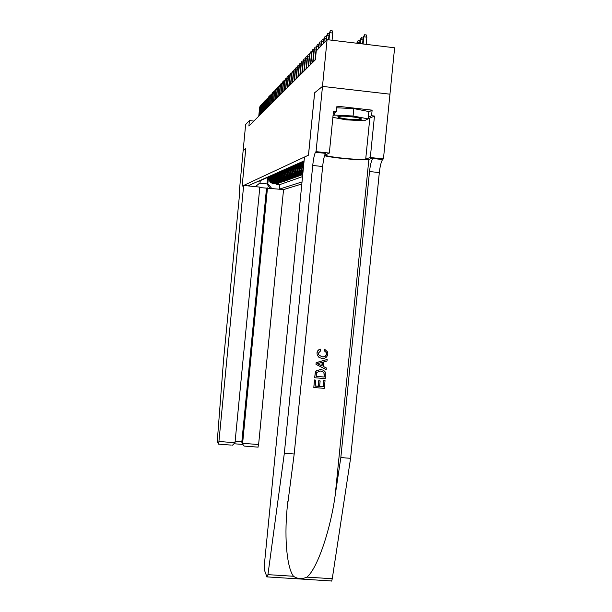 <?xml version="1.0" encoding="UTF-8"?>
<svg xmlns="http://www.w3.org/2000/svg" width="612" height="612" viewBox="0 0 612 612"><rect width="100%" height="100%" fill="white"/><g stroke="black" fill="none" stroke-linecap="round" stroke-linejoin="round"><path stroke-width="0.92" d="M259.786 187.555L283.555 189.582L301.815 183.983M327.091 39.65L322.478 86.407L314.652 92.749L308.502 155.165L304.47 157.047L264.46 563.713L264.499 570.269L267 577.124L267.941 574.645L284.343 453.255L312.732 165.462C313.421 159.013 314.323 154.614 315.425 152.266L316.052 151.638L322.493 86.391L389.959 94.179L394.618 47.79L327.091 39.65L316.236 50.972L315.364 59.777L248.893 126.018L249.421 120.587L245.649 124.511L243.125 150.72L245.772 148.571L242.145 186.147L243.668 185.436L218.92 441.482L235 442.721L259.825 187.111L243.668 185.436M269.15 176.822L268.959 178.773L270.06 182.147L272.86 183.592L276.089 183.929M269.555 177.312L270.535 181.955L273.35 183.401L277.343 183.47M277.305 183.822L278.07 183.539L274.092 183.126L271.261 181.672L270.152 178.26L270.343 176.294M271.56 175.782L271.368 177.748L272.485 181.183L275.339 182.651L278.613 182.996M272.799 175.246L272.608 177.22L273.732 180.685L276.616 182.169L279.913 182.521M274.061 174.695L273.87 176.677L275.01 180.18L277.917 181.68L281.237 182.032M275.346 174.137L275.155 176.134L276.303 179.668L279.24 181.183L283.371 181.619L282.553 181.917L282.591 181.535M276.662 173.563L276.463 175.567L277.626 179.148L280.587 180.67L284.764 181.114L283.922 181.412L283.96 181.03M278.001 172.966L277.802 175.001L278.973 178.612L281.971 180.15L286.179 180.594L285.33 180.907L285.368 180.509M279.37 172.362L279.164 174.42L280.35 178.061L283.371 179.622L287.625 180.073L286.753 180.387L286.798 179.982M280.763 171.735L280.556 173.823L281.757 177.511L284.81 179.079L289.101 179.538L288.214 179.859L288.252 179.446M282.186 171.092L281.979 173.219L283.188 176.937L286.271 178.528L290.608 178.987L289.698 179.316L289.744 178.895M283.639 170.434L283.425 172.599L284.649 176.363L287.762 177.97L292.146 178.429L291.22 178.765L291.258 178.337M285.123 169.754L284.909 171.972L286.141 175.766L289.285 177.396L293.714 177.863L292.765 178.199L292.811 177.763M286.638 169.096L286.416 171.322L287.663 175.162L290.838 176.807L295.313 177.281L294.349 177.625L294.395 177.182M288.175 168.438L287.961 170.664L289.216 174.542L292.429 176.202L296.95 176.684L295.963 177.044L296.009 176.585M289.759 167.764L289.537 169.998L290.807 173.915L294.051 175.59L298.618 176.08L297.616 176.44L297.662 175.973M291.366 167.068L291.144 169.31L292.429 173.273L295.711 174.971L300.331 175.46L299.299 175.828L299.345 175.353M293.018 166.349L292.796 168.606L294.089 172.615L297.401 174.328L302.076 174.825L301.02 175.208L301.066 174.718M322.478 86.407L314.606 92.787L308.463 155.18L242.153 186.14L245.787 148.555L243.125 150.72L239.713 187.356M304.087 160.902L247.891 185.872M279.37 189.146L302.022 181.917M303.728 161.56L303.598 165.875M301.831 162.417L301.594 164.85L303.254 169.394M302.504 162.907L302.343 164.536L301.594 164.85M299.987 163.251L299.75 165.638L301.112 169.83L303.07 171.238M300.645 163.718L300.484 165.324L299.75 165.638M298.182 164.062L297.952 166.403L299.291 170.549L302.963 172.347M298.824 164.513L298.671 166.097L297.952 166.403M296.422 164.85L296.193 167.153L297.524 171.253L300.905 173.005L302.879 173.219M297.05 165.294L296.897 166.854L296.193 167.153M294.701 165.607L294.471 167.887L295.787 171.941L299.138 173.678L302.795 174.06M295.313 166.051L295.16 167.596L294.471 167.887M293.615 166.793L293.462 168.323L292.796 168.606M291.947 167.52L291.802 169.027L291.144 169.31M290.325 168.231L290.18 169.723L289.537 169.998M288.734 168.927L288.589 170.404L287.961 170.664M287.173 169.608L287.028 171.062L286.416 171.322M285.651 170.274L285.506 171.712L284.909 171.972M284.152 170.932L284.014 172.347L283.425 172.599M282.69 171.567L282.553 172.974L281.979 173.219M281.26 172.194L281.122 173.586L280.556 173.823M279.852 172.814L279.722 174.183L279.164 174.42L278.514 172.722M278.475 173.41L278.345 174.772L277.802 175.001L277.16 173.303M277.129 173.999L276.999 175.346L276.463 175.567L275.828 173.877M275.805 174.581L275.675 175.912L275.155 176.134M274.505 175.147L274.383 176.463L273.87 176.677M273.235 175.705L272.608 177.22M271.988 176.248L271.368 177.748M270.756 176.784L270.152 178.26M276.058 184.273L279.653 184.648L302.542 176.616M302.909 172.875L298.228 170.97L296.897 166.854M302.825 173.724L299.842 173.41L296.476 171.666L295.16 167.596M302.741 174.565L298.09 174.068L294.762 172.347L293.462 168.323M301.02 175.208L296.384 174.711L293.087 173.012L291.802 169.027M299.299 175.828L294.709 175.346L291.45 173.663L290.18 169.723M297.616 176.44L293.072 175.965L289.851 174.298L288.589 170.404M295.963 177.044L291.473 176.57L288.283 174.917L287.028 171.062M294.349 177.625L289.904 177.159L286.745 175.529L285.506 171.712M292.765 178.199L288.367 177.74L285.238 176.126L284.014 172.347M291.22 178.765L286.86 178.306L283.769 176.707L282.553 172.974M289.698 179.316L285.391 178.865L282.323 177.281L281.122 173.586M288.214 179.859L283.945 179.408L280.908 177.84L279.722 174.183M286.753 180.387L282.53 179.943L279.523 178.39L278.345 174.772M285.33 180.907L281.137 180.464L278.162 178.934L276.999 175.346M283.922 181.412L279.776 180.976L276.831 179.461L275.675 175.912M282.553 181.917L278.445 181.481L275.522 179.982L274.383 176.463M281.199 182.407L277.129 181.978L274.237 180.486L273.105 177.006M279.883 182.889L275.844 182.46L272.983 180.984L271.858 177.534M278.582 183.355L274.589 182.934L271.751 181.473L270.634 178.054M257.277 181.703L259.565 181.053M255.395 186.652L260.062 182.82L260.253 180.792M267.628 177.518L267 183.944L267.811 183.631L271.629 188.343M268.377 177.824L267.811 183.631M253.858 121.077L249.421 120.587M259.626 183.179L267 183.944L269.9 188.167M279.653 184.648L279.217 189.131M260.681 180.555L258.371 181.213M261.814 180.058L259.48 180.724M262.969 179.546L260.605 180.219M264.155 179.025L261.76 179.706M265.356 178.49L262.938 179.186M266.58 177.947L264.132 178.658M267.834 177.396L265.356 178.115M269.112 176.83L266.603 177.556M270.412 176.256L267.872 176.99M271.743 175.667L269.173 176.417M273.105 175.063L270.496 175.828M274.49 174.451L271.85 175.231M275.905 173.823L273.227 174.611M277.351 173.188L274.635 173.992M278.827 172.53L276.081 173.349M280.334 171.865L277.55 172.691M281.88 171.184L279.057 172.026M283.455 170.48L280.594 171.345M285.07 169.769L282.17 170.641M303.001 171.98L300.018 170.266L298.671 166.097M286.722 169.042L283.777 169.929M303.131 170.603L301.846 169.539L300.484 165.324M288.413 168.292L285.422 169.195M303.353 168.338L302.343 164.536M290.142 167.527L287.105 168.445M291.909 166.739L288.833 167.68M293.722 165.936L290.601 166.9M296.231 166.824L295.581 165.118L292.406 166.097M297.478 164.276L294.257 165.271M299.429 163.412L296.162 164.429M301.433 162.524L298.105 163.565M303.483 161.614L300.102 162.677M304.034 161.469L302.152 161.767M260.635 107.138L259.832 107.046L258.96 115.989M259.633 107.261L260.36 105.715L259.633 107.261L258.769 116.181M260.36 105.715L260.865 105.777M269.05 177.809L268.76 177.036M268.943 179.308L268.171 177.289M269.005 178.352L268.538 177.143M268.4 177.205L268.966 178.696M340.479 116.234C337.793 116.395 337.105 116.777 338.436 117.382C343.714 118.889 350.408 119.646 358.51 119.654L360.988 119.332C364.607 118.33 347.792 115.783 340.479 116.234M346.224 116.326L353.139 116.969M336.784 107.804L353.812 108.599L368.845 111.552L368.11 118.881L364.377 120.763L346.14 119.845L332.874 117.351M333.012 115.951L334.427 115.087L353.078 116.005L368.11 118.881M334.649 112.822L334.427 115.087M353.812 108.599L353.078 116.005M231.214 445.1L218.4 444.121L217.451 441.52L217.482 438.575L223.564 359.749L239.537 194.394L239.583 187.341M267.482 187.915L242.612 443.31L258.608 444.542L257.973 447.158M283.555 189.582L258.608 444.542M218.499 444.105L218.92 441.482M266.526 188.251L241.847 441.726L242.635 444.167L244.173 446.079L245.221 446.156M242.62 444.014L241.847 441.726L235.146 441.206M232.522 445.184L235 442.721M325.048 380.656L324.284 388.368L313.811 387.495L314.553 380.044L315.761 380.151L315.165 386.103L318.393 386.371L318.944 380.825L320.153 380.932L319.602 386.478L323.22 386.776L323.84 380.557L325.048 380.656L323.679 380.427L323.06 386.639L319.617 386.31M320.153 380.932L318.73 380.649L318.179 386.195L315.18 385.981M315.761 380.151L314.43 379.945L313.811 387.495M320.826 369.518L316.228 370.688L315.348 372.18L314.66 377.65L315.471 372.28L316.373 370.803L320.826 369.518L323.595 370.298L325.309 372.042L325.255 378.629L314.782 377.742M324.582 349.23L324.299 350.821L324.582 349.23M326.624 354.019L326.494 352.719L326.464 353.912C325.836 356.161 324.291 357.11 321.836 356.765L322.05 356.918C324.482 357.255 326.012 356.291 326.624 354.019L326.464 353.912M317.093 353.078C317.36 350.99 318.508 349.72 320.55 349.268L320.351 349.138C318.378 349.605 317.253 350.898 316.978 352.994L317.284 355.121L316.978 352.994M324.513 155.708C333.234 158.156 365.509 160.849 368.875 159.38L373.328 157.934L383.433 158.944L389.959 94.179M284.343 453.255L294.196 454.005L287.082 508.794C284.159 540.067 287.235 568.158 293.485 576.267C297.508 579.006 301.991 579.289 306.933 577.124C317.016 569.03 330.22 531.231 335.185 495.33L340.83 457.569L369.526 171.536C370.245 165.125 371.308 160.772 372.7 158.477L373.328 157.934M327.16 359.458L316.152 362.656L315.983 364.339L316.266 362.748L327.16 359.458L327.007 361.034L323.664 361.96L323.22 366.466L326.318 367.942L326.158 369.518L316.098 364.431M326.318 367.942L323.22 366.412M340.83 457.569L350.569 458.312L379.325 172.584C380.044 166.181 381.131 161.836 382.584 159.548L383.227 159.013M324.804 153.283L325.928 152.793L325.423 153.352C324.268 155.685 323.343 160.076 322.646 166.525L294.196 454.005M306.933 577.124L332.262 578.73L350.569 458.312M316.052 151.638L329.332 153.077L333.464 111.415L336.393 111.744L333.234 113.71M368.807 111.92L372.127 110.152L336.944 106.159L336.393 111.744M372.127 110.152L371.568 115.714L374.468 116.043L370.306 157.521L383.433 158.944M329.332 153.077L325.309 154.997C325.27 156.924 362.182 160.612 365.716 159.036L370.306 157.521M332.262 578.73L331.696 580.987L331.046 581.171M374.468 116.043L368.118 118.827M361.317 119.133L360.72 119.126M368.256 117.405L371.568 115.714M360.315 118.82L361.287 118.866M338.076 116.578L339.461 116.838M326.494 352.719L324.299 350.821M320.55 349.268L320.719 350.783L318.294 353.254L318.408 354.623L322.05 356.918M324.788 349.36L327.649 352.022L327.841 353.981C327.236 357.194 325.255 358.67 321.912 358.41L319.059 357.5L317.284 355.121M319.257 364.576L322.05 365.907L322.409 362.304L317.399 363.689L322.05 365.907M322.172 362.365L321.836 365.754M324.192 377.038L323.916 372.31L320.65 371.002L316.741 372.486L316.136 376.357L324.192 377.038L316.152 376.242M324.414 374.865L324.031 376.908M323.916 372.31L324.245 374.735M261.76 105.96L260.942 105.868L260.062 114.888M260.735 106.083L261.469 104.53L260.735 106.083L259.863 115.094M261.469 104.53L261.99 104.583M262.908 104.759L262.066 104.66L261.186 113.771M261.867 104.882L262.602 103.313L261.867 104.882L260.98 113.977M262.602 103.313L263.137 103.374M264.07 103.535L263.221 103.436L262.326 112.639M263.015 103.657L263.764 102.074L263.015 103.657L262.12 112.845M263.764 102.074L264.3 102.135M265.264 102.288L264.392 102.189L263.489 111.476M264.177 102.411L264.942 100.812L264.177 102.411L263.282 111.682M264.942 100.812L265.493 100.873M270.244 177.289L269.953 176.516M270.137 178.826L269.349 176.761M270.19 177.847L269.724 176.616M269.578 176.677L270.16 178.199M271.46 176.769L271.162 175.981M271.346 178.329L270.542 176.218M271.407 177.335L270.932 176.08M270.779 176.141L271.376 177.687M272.7 176.225L272.401 175.437M272.585 177.832L271.759 175.659M272.646 176.807L272.164 175.537M272.003 175.59L272.608 177.174M273.962 175.682L273.656 174.879M273.847 177.319L273.013 175.124M273.908 176.271L273.411 174.971M273.25 175.024L273.87 176.646M266.472 101.011L265.593 100.911L264.682 110.29M265.371 101.148L266.143 99.526L265.371 101.148L264.468 110.504M266.143 99.526L266.702 99.588M275.255 175.124L274.941 174.305M275.14 176.807L274.291 174.573M275.193 175.728L274.689 174.397M274.52 174.443L275.155 176.103M267.712 99.718L266.809 99.611L265.891 109.081M266.587 99.848L267.368 98.211L266.587 99.848L265.669 109.303M267.368 98.211L267.941 98.28M276.563 174.558L276.249 173.724M276.448 176.279L275.591 174.015M276.502 175.17L275.981 173.8M268.974 98.394L268.056 98.287L267.123 107.857M267.827 98.532L268.614 96.872L267.827 98.532L266.901 108.079M268.614 96.872L269.196 96.941M277.902 173.976L277.573 173.12M277.787 175.736L276.915 173.441M277.84 174.604L277.312 173.211M270.267 97.048L269.326 96.941L268.385 106.595M269.096 97.186L269.892 95.51L269.096 97.186L268.155 106.825M269.892 95.51L270.489 95.579M279.271 173.387L278.934 172.507M279.156 175.193L278.261 172.852M279.202 174.03L278.674 172.63M271.575 95.671L270.619 95.556L269.67 105.318M270.382 95.809L271.192 94.118L270.382 95.809L269.441 105.547M271.192 94.118L271.797 94.187M280.663 172.791L280.311 171.88M280.548 174.634L279.638 172.247M280.594 173.433L280.059 172.033M279.898 172.117L280.556 173.846M272.921 94.263L271.942 94.156L270.978 104.009M271.697 94.409L272.516 92.695L271.697 94.409L270.741 104.247M272.516 92.695L273.136 92.764M282.078 172.171L281.742 171.268M281.971 174.068L281.046 171.628M282.017 172.836L281.482 171.421M281.313 171.505L281.979 173.257M274.291 92.833L273.289 92.718L272.317 102.678M273.044 92.978L273.87 91.242L273.044 92.978L272.08 102.923M273.87 91.242L274.505 91.318M283.532 171.544L283.188 170.649M283.425 173.487L282.476 170.993M283.463 172.224L282.92 170.794M282.752 170.878L283.425 172.653M275.683 91.372L274.666 91.249L273.686 101.317M274.413 91.517L275.255 89.765L274.413 91.517L273.442 101.561M275.255 89.765L275.897 89.834M285.008 170.901L284.672 170.006M284.901 172.905L283.93 170.343M284.947 171.597L284.396 170.151M284.22 170.228L284.901 172.033M277.114 89.872L276.073 89.757L275.079 99.924M275.813 90.025L276.662 88.25L275.813 90.025L274.826 100.177M276.662 88.25L277.32 88.327M286.523 170.251L286.187 169.356M286.416 172.301L285.422 169.669M286.454 170.955L285.896 169.486M285.712 169.562L286.408 171.406M278.567 88.35L277.504 88.227L276.509 98.509M277.244 88.503L278.108 86.705L277.244 88.503L276.249 98.761M278.108 86.705L278.781 86.782M288.068 169.585L287.724 168.683M287.961 171.697L286.936 168.981M288 170.304L287.426 168.813M287.242 168.881L287.954 170.763M280.059 86.789L278.973 86.667L277.963 97.056M278.705 86.95L279.577 85.129L278.705 86.95L277.695 97.316M279.577 85.129L280.265 85.213M289.644 168.904L289.3 167.986M289.545 171.069L288.482 168.269M289.575 169.639L288.994 168.116M288.795 168.178L289.53 170.105M281.581 85.198L280.472 85.068L279.447 95.571M280.197 85.359L281.084 83.523L280.197 85.359L279.179 95.847M281.084 83.523L281.788 83.599M291.258 168.208L290.907 167.283M291.159 170.442L290.073 167.573M291.182 168.958L290.593 167.397M290.386 167.459L291.136 169.44M283.142 83.569L282.002 83.439L280.969 94.057M281.727 83.737L282.622 81.87L281.727 83.737L280.694 94.332M282.622 81.87L283.341 81.954M292.903 167.497L292.544 166.548M292.811 169.799L291.702 166.877M292.827 168.262L292.215 166.655M292.008 166.716L292.781 168.751M284.733 81.909L283.57 81.771L282.522 92.511M283.287 82.077L284.19 80.187L283.287 82.077L282.239 92.794M284.19 80.187L284.924 80.271M294.586 166.762L294.219 165.798M294.502 169.142L293.37 166.158M294.51 167.55L293.882 165.898M293.676 165.974L294.464 168.055M286.355 80.203L285.169 80.065L284.113 90.928M284.878 80.379L285.796 78.466L284.878 80.379L283.823 91.219M285.796 78.466L286.546 78.55M296.307 166.02L295.925 165.026M296.223 168.468L295.076 165.424M295.389 165.24L296.177 167.344M288.022 78.466L286.806 78.321L285.735 89.306M286.508 78.642L287.441 76.707L286.508 78.642L285.437 89.604M287.441 76.707L288.206 76.798M298.067 165.263L297.677 164.23M297.99 167.78L296.812 164.666M297.983 166.082L297.34 164.368M297.134 164.498L297.937 166.609M289.728 76.684L288.482 76.538L287.395 87.654M288.175 76.867L289.124 74.909L288.175 76.867L287.097 87.952M289.124 74.909L289.904 74.993M299.865 164.483L299.459 163.404M299.803 167.076L298.587 163.894M299.781 165.324L299.13 163.603M298.924 163.725L299.735 165.867M291.465 74.863L290.195 74.718L289.101 85.955M289.889 75.046L290.845 73.065L289.889 75.046L288.788 86.269M290.845 73.065L291.649 73.157M301.708 163.687L301.303 162.608M301.655 166.365L300.408 163.09M301.624 164.552L300.966 162.815M300.752 162.93L301.578 165.102M293.255 72.996L291.955 72.843L290.838 84.219M291.633 73.188L292.605 71.176L291.633 73.188L290.524 84.54M292.605 71.176L293.423 71.267M303.598 162.869L303.192 161.805M303.544 165.63L302.267 162.272M303.506 163.756L302.848 162.004M302.626 162.111L303.46 164.322M295.083 71.091L293.745 70.931L292.62 82.444M293.423 71.283L294.41 69.24L293.423 71.283L292.299 82.773M294.41 69.24L295.252 69.34L294.112 80.96M296.95 69.133L295.588 68.972L294.448 80.631M296.254 67.266L295.252 69.332L296.254 67.266L297.126 67.366M298.87 67.136L297.47 66.968L296.315 78.764M297.126 67.335L298.151 65.239L297.126 67.335L295.978 79.101M298.151 65.239L299.046 65.346M300.836 65.079L299.406 64.91L298.235 76.852M299.054 65.285L300.087 63.166L299.054 65.285L297.883 77.204M300.087 63.166L301.012 63.273M302.856 62.975L301.379 62.806L300.201 74.894M301.02 63.189L302.076 61.032L301.02 63.189L299.842 75.253M302.076 61.032L303.032 61.146M304.921 60.825L303.414 60.642L302.213 72.889M303.047 61.039L304.11 58.851L303.047 61.039L301.846 73.256M304.11 58.851L305.105 58.966M307.04 58.607L305.495 58.431L304.279 70.831M305.113 58.829L306.199 56.61L305.113 58.829L303.904 71.206M306.199 56.61L307.224 56.732M309.221 56.342L307.629 56.151L306.398 68.72M307.239 56.564L308.349 54.315L307.239 56.564L306.015 69.102M308.349 54.315L309.404 54.445M311.454 54.009L309.825 53.818L308.57 66.547M309.427 54.246L310.544 51.959L309.427 54.246L308.18 66.945M310.544 51.959L311.646 52.089M313.749 51.622L312.074 51.423L310.804 64.321M311.669 51.859L312.808 49.541L311.669 51.859L310.399 64.727M312.808 49.541L313.941 49.671M316.106 49.167L314.384 48.96L313.099 62.041M313.964 49.411L315.126 47.055L313.964 49.411L312.686 62.455M315.126 47.055L316.297 47.193M318.531 46.642L316.764 46.428L316.327 50.873M316.327 46.895L317.513 44.5L316.327 46.895L315.027 60.114M317.513 44.5L318.73 44.645M321.025 44.049L319.204 43.834L318.76 48.34M318.76 44.301L319.961 41.876L318.76 44.301L318.317 48.799M319.961 41.876L321.224 42.021M323.58 41.379L321.713 41.157L321.262 45.732M321.254 41.647L322.486 39.176L321.254 41.647L320.81 46.206M322.486 39.176L323.786 39.329M326.219 38.64L324.299 38.411L323.84 43.047M323.825 38.908L325.071 36.399L323.825 38.908L323.373 43.536M325.071 36.399L326.425 36.559M359.764 42.687L357.462 42.404L356.873 43.238M356.903 42.894L358.211 40.4L357.37 43.299M358.211 40.4L359.94 40.897M328.935 35.817L326.953 35.58L326.494 40.285M326.471 36.093L327.741 33.538L326.471 36.093L326.005 40.782M327.741 33.538L329.141 33.714M362.962 39.933L360.583 39.642L360.017 40.147L359.672 43.574M360.017 40.147L361.348 37.607L360.185 43.636M361.348 37.607L363.13 38.212M332.056 40.254L332.775 33.04L329.692 32.666L328.981 39.879M329.195 33.193L330.488 30.6L329.195 33.193L328.537 39.826M330.488 30.6L332.201 30.807L332.775 33.04M363.222 37.317L364.584 34.739L366.282 34.945L366.863 37.171L363.803 36.804L363.222 37.317L362.564 43.926M364.584 34.739L363.803 36.804L363.092 43.988M366.863 37.171L366.144 44.355M269.433 178.566L268.959 178.773M273.35 183.401L272.86 183.592M301.624 172.737L300.905 173.005M299.842 173.41L299.138 173.678M298.09 174.068L297.401 174.328M296.384 174.711L295.711 174.971M294.709 175.346L294.051 175.59M293.072 175.965L292.429 176.202M291.473 176.57L290.838 176.807M289.904 177.159L289.285 177.396M288.367 177.74L287.762 177.97M286.86 178.306L286.271 178.528M285.391 178.865L284.81 179.079M283.945 179.408L283.371 179.622M282.53 179.943L281.971 180.15M281.137 180.464L280.587 180.67M279.776 180.976L279.24 181.183M278.445 181.481L277.917 181.68M277.129 181.978L276.616 182.169M275.844 182.46L275.339 182.651M274.589 182.934L274.092 183.126M335.185 495.33L368.875 159.38M369.526 171.536L379.325 172.584M322.646 166.525L312.732 165.462M267.941 574.645L293.485 576.267M325.928 152.793L315.907 151.707M369.793 118.391L365.716 159.036M270.535 181.955L270.06 182.147M271.751 181.473L271.261 181.672M272.983 180.984L272.485 181.183M274.237 180.486L273.732 180.685M275.522 179.982L275.01 180.18M276.831 179.461L276.303 179.668M278.162 178.934L277.626 179.148M279.523 178.39L278.973 178.612M280.908 177.84L280.35 178.061M282.323 177.281L281.757 177.511M283.769 176.707L283.188 176.937M285.238 176.126L284.649 176.363M286.745 175.529L286.141 175.766M288.283 174.917L287.663 175.162M289.851 174.298L289.216 174.542M291.45 173.663L290.807 173.915M293.087 173.012L292.429 173.273M294.762 172.347L294.089 172.615M296.476 171.666L295.787 171.941M298.228 170.97L297.524 171.253M300.018 170.266L299.291 170.549M301.846 169.539L301.112 169.83M340.601 116.234L338.436 117.382M359.343 118.078L360.988 119.332M258.119 447.15L244.173 446.079M241.878 442.575L242.635 444.167M234.664 443.807L242.696 444.427M287.082 508.794L287.847 501.067M325.423 153.352L315.425 152.266M372.7 158.477L382.584 159.548M267.475 576.925L331.696 580.987"/></g></svg>
